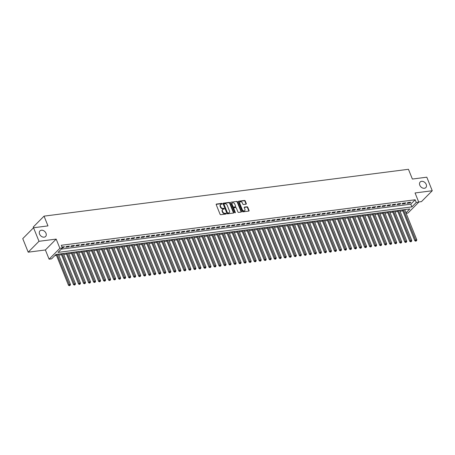 <?xml version="1.0" encoding="UTF-8"?>
<svg xmlns="http://www.w3.org/2000/svg" width="455" height="455" viewBox="0 0 455 455"><rect width="100%" height="100%" fill="white"/><g stroke="black" fill="none" stroke-linecap="round" stroke-linejoin="round"><path stroke-width="0.68" d="M222.222 203.704A0.427 0.319 44.8 0 0 221.727 203.379L216.489 204.05A0.609 0.455 44.8 0 0 216.21 204.648L220.061 214.225A0.609 0.455 44.8 0 0 220.772 214.692L226.004 214.021A0.427 0.319 44.8 0 0 225.703 213.276L225.026 213.361A1.945 1.45 44.8 0 1 222.768 211.859L222.444 211.063A1.945 1.45 44.8 0 1 222.637 209.488A1.945 1.45 44.8 0 1 223.337 209.158L224.014 209.072A0.427 0.319 44.8 0 0 223.718 208.327L223.035 208.413A1.945 1.45 44.8 0 1 220.777 206.911L220.453 206.115A1.945 1.45 44.8 0 1 220.652 204.54A1.945 1.45 44.8 0 1 221.346 204.21L222.023 204.124A0.427 0.319 44.8 0 0 222.222 203.704M221.96 204.13A0.427 0.319 44.8 0 0 221.437 203.669L216.199 204.346A0.609 0.455 44.8 0 0 216.176 204.346M225.936 214.026A0.427 0.319 44.8 0 0 225.413 213.566L224.736 213.657L225.026 213.361M223.951 209.078A0.427 0.319 44.8 0 0 223.422 208.618L222.745 208.708L223.035 208.413M419.789 185.219A3.97 2.952 44.8 0 0 422.604 188.017A3.97 2.952 44.8 0 0 425.817 187.596A3.97 2.952 44.8 0 0 426.216 184.394A3.97 2.952 44.8 0 0 423.395 181.59A3.97 2.952 44.8 0 0 420.181 182.011A3.97 2.952 44.8 0 0 419.789 185.219M39.574 234.103A3.97 2.952 44.8 0 0 42.395 236.901A3.97 2.952 44.8 0 0 45.602 236.486A3.97 2.952 44.8 0 0 46 233.279A3.97 2.952 44.8 0 0 43.185 230.48A3.97 2.952 44.8 0 0 39.972 230.895A3.97 2.952 44.8 0 0 39.574 234.103M246.007 204.198A0.609 0.455 44.8 0 0 246.286 203.607L245.205 200.917A0.609 0.455 44.8 0 0 244.5 200.45L238.687 201.195A0.609 0.455 44.8 0 0 238.409 201.792L242.259 211.37A0.609 0.455 44.8 0 0 242.964 211.837L248.777 211.092A0.609 0.455 44.8 0 0 249.056 210.494L247.753 207.247A0.609 0.455 44.8 0 0 247.048 206.78L244.557 207.099A0.609 0.455 44.8 0 0 244.278 207.696L244.926 209.306A1.627 1.211 44.8 0 1 244.762 210.619A1.627 1.211 44.8 0 1 243.448 210.79A1.627 1.211 44.8 0 1 242.287 209.647L239.757 203.339A1.627 1.211 44.8 0 1 239.916 202.026A1.627 1.211 44.8 0 1 241.235 201.849A1.627 1.211 44.8 0 1 242.39 202.998L242.811 204.05A0.609 0.455 44.8 0 0 243.522 204.523L246.007 204.198M61.26 249.13L410.791 204.187L415.165 199.779L416.251 202.492L418.765 202.168L407.976 213.048L406.127 213.281M33.539 227.75L38.988 241.304L28.199 252.184L22.75 238.63L33.539 227.75L47.968 225.896L44.044 216.142L408.448 169.288L412.372 179.048L426.801 177.188L432.25 190.742L415.057 192.954L418.765 202.168M28.199 252.184L45.386 249.971L56.175 239.097L38.988 241.304M56.175 239.097L59.884 248.311L62.392 247.986L58.018 252.394L411.877 206.9L416.251 202.492M415.165 199.779L61.3 245.273L62.392 247.986M229.883 202.89A0.609 0.455 44.8 0 0 229.178 202.418L223.365 203.169A0.609 0.455 44.8 0 0 223.087 203.76L226.937 213.338A0.609 0.455 44.8 0 0 227.642 213.81L233.455 213.059A0.609 0.455 44.8 0 0 233.733 212.462L229.883 202.89L229.593 203.18A0.609 0.455 44.8 0 0 228.888 202.714L223.075 203.459A0.609 0.455 44.8 0 0 223.047 203.465M231.026 202.179L236.839 201.434A0.609 0.455 44.8 0 1 237.544 201.901L241.395 211.478A0.609 0.455 44.8 0 1 241.116 212.075L238.63 212.394A0.609 0.455 44.8 0 1 237.919 211.928L236.361 208.043A0.609 0.455 44.8 0 0 235.656 207.571L234.006 207.787A0.609 0.455 44.8 0 0 233.722 208.379L235.349 212.422A0.427 0.319 44.8 0 1 234.661 212.513L230.748 202.776A0.609 0.455 44.8 0 1 231.026 202.179L236.839 201.434M418.685 201.975L421.461 201.622L432.25 190.742M62.255 247.656L63.728 247.463L64.456 246.729L62.011 247.042M69.478 246.087L66.464 246.474L65.736 247.207L68.75 246.82L69.478 246.087M74.495 245.438L71.486 245.825L70.758 246.559L73.767 246.172L74.495 245.438M79.517 244.796L76.503 245.182L75.775 245.916L78.789 245.529L79.517 244.796M84.533 244.147L81.525 244.534L80.797 245.273L83.805 244.881L84.533 244.147M89.555 243.505L86.541 243.891L85.813 244.625L88.827 244.238L89.555 243.505M94.572 242.856L91.563 243.243L90.835 243.982L93.844 243.596L94.572 242.856M99.594 242.214L96.579 242.6L95.851 243.334L98.866 242.947L99.594 242.214M104.61 241.565L101.601 241.952L100.874 242.691L103.882 242.305L104.61 241.565M109.632 240.923L106.618 241.309L105.89 242.043L108.904 241.656L109.632 240.923M114.649 240.274L111.64 240.667L110.912 241.4L113.921 241.013L114.649 240.274M119.671 239.631L116.656 240.018L115.928 240.752L118.943 240.365L119.671 239.631M124.693 238.989L121.678 239.375L120.95 240.109L123.959 239.722L124.693 238.989M129.709 238.34L126.7 238.727L125.967 239.461L128.981 239.074L129.709 238.34M134.731 237.698L131.717 238.084L130.989 238.818L133.998 238.431L134.731 237.698M139.748 237.049L136.739 237.436L136.005 238.17L139.02 237.783L139.748 237.049M144.77 236.407L141.755 236.793L141.027 237.527L144.036 237.14L144.77 236.407M149.786 235.758L146.777 236.145L146.044 236.879L149.058 236.492L149.786 235.758M154.808 235.116L151.794 235.502L151.066 236.236L154.074 235.849L154.808 235.116M159.824 234.467L156.816 234.854L156.082 235.593L159.096 235.201L159.824 234.467M164.846 233.825L161.832 234.211L161.104 234.945L164.113 234.558L164.846 233.825M169.863 233.176L166.854 233.563L166.12 234.302L169.135 233.915L169.863 233.176M174.885 232.533L171.871 232.92L171.143 233.654L174.157 233.267L174.885 232.533M179.901 231.885L176.893 232.272L176.165 233.011L179.173 232.624L179.901 231.885M184.923 231.242L181.909 231.629L181.181 232.363L184.195 231.976L184.923 231.242M189.94 230.594L186.931 230.986L186.203 231.72L189.212 231.333L189.94 230.594M194.962 229.951L191.947 230.338L191.219 231.072L194.234 230.685L194.962 229.951M199.978 229.303L196.969 229.695L196.242 230.429L199.25 230.042L199.978 229.303M205 228.66L201.986 229.047L201.258 229.781L204.272 229.394L205 228.66M210.017 228.018L207.008 228.404L206.28 229.138L209.289 228.751L210.017 228.018M215.039 227.369L212.024 227.756L211.296 228.49L214.311 228.103L215.039 227.369M220.055 226.726L217.046 227.113L216.318 227.847L219.327 227.46L220.055 226.726M225.077 226.078L222.063 226.465L221.335 227.199L224.349 226.812L225.077 226.078M230.094 225.435L227.085 225.822L226.357 226.556L229.365 226.169L230.094 225.435M235.116 224.787L232.101 225.174L231.373 225.913L234.388 225.521L235.116 224.787M240.132 224.144L237.123 224.531L236.395 225.265L239.404 224.878L240.132 224.144M245.154 223.496L242.14 223.883L241.412 224.622L244.426 224.235L245.154 223.496M250.17 222.853L247.162 223.24L246.434 223.974L249.442 223.587L250.17 222.853M255.192 222.205L252.178 222.592L251.45 223.331L254.464 222.944L255.192 222.205M260.214 221.562L257.2 221.949L256.472 222.683L259.481 222.296L260.214 221.562M265.231 220.914L262.222 221.301L261.488 222.04L264.503 221.653L265.231 220.914M270.253 220.271L267.239 220.658L266.511 221.392L269.519 221.005L270.253 220.271M275.269 219.623L272.261 220.015L271.527 220.749L274.541 220.362L275.269 219.623M280.291 218.98L277.277 219.367L276.549 220.101L279.558 219.714L280.291 218.98M285.308 218.337L282.299 218.724L281.565 219.458L284.58 219.071L285.308 218.337M290.33 217.689L287.315 218.076L286.587 218.81L289.596 218.423L290.33 217.689M295.346 217.046L292.337 217.433L291.604 218.167L294.618 217.78L295.346 217.046M300.368 216.398L297.354 216.785L296.626 217.518L299.635 217.132L300.368 216.398M305.385 215.755L302.376 216.142L301.642 216.876L304.657 216.489L305.385 215.755M310.407 215.107L307.392 215.494L306.664 216.233L309.679 215.841L310.407 215.107M315.423 214.464L312.414 214.851L311.686 215.585L314.695 215.198L315.423 214.464M320.445 213.816L317.431 214.203L316.703 214.942L319.717 214.555L320.445 213.816M325.462 213.173L322.453 213.56L321.725 214.294L324.733 213.907L325.462 213.173M330.484 212.525L327.469 212.912L326.741 213.651L329.756 213.264L330.484 212.525M335.5 211.882L332.491 212.269L331.763 213.003L334.772 212.616L335.5 211.882M340.522 211.234L337.508 211.62L336.78 212.36L339.794 211.973L340.522 211.234M345.538 210.591L342.53 210.978L341.802 211.712L344.81 211.325L345.538 210.591M350.56 209.943L347.546 210.335L346.818 211.069L349.832 210.682L350.56 209.943M355.577 209.3L352.568 209.687L351.84 210.42L354.849 210.034L355.577 209.3M360.599 208.657L357.584 209.044L356.857 209.778L359.871 209.391L360.599 208.657M365.615 208.009L362.607 208.396L361.879 209.129L364.887 208.743L365.615 208.009M370.637 207.366L367.623 207.753L366.895 208.487L369.909 208.1L370.637 207.366M375.654 206.718L372.645 207.105L371.917 207.838L374.926 207.452L375.654 206.718M380.676 206.075L377.661 206.462L376.933 207.196L379.948 206.809L380.676 206.075M385.692 205.427L382.683 205.814L381.955 206.553L384.964 206.161L385.692 205.427M390.714 204.784L387.7 205.171L386.972 205.905L389.986 205.518L390.714 204.784M395.736 204.136L392.722 204.523L391.994 205.262L395.003 204.875L395.736 204.136M400.753 203.493L397.744 203.88L397.01 204.613L400.025 204.227L400.753 203.493M405.775 202.845L402.76 203.231L402.032 203.971L405.041 203.584L405.775 202.845M407.049 203.322L410.063 202.936L410.791 202.202L407.782 202.589L407.049 203.322M54.845 255.596L56.477 255.386M58.706 255.101L61.493 254.743M63.723 254.459L66.515 254.095M68.745 253.81L71.532 253.452M73.761 253.168L76.554 252.809M78.783 252.519L81.57 252.161M83.8 251.877L86.592 251.518M88.822 251.228L91.609 250.87M93.838 250.586L96.631 250.227M98.86 249.937L101.647 249.579M103.876 249.294L106.669 248.936M108.899 248.646L111.685 248.288M113.915 248.003L116.707 247.645M118.937 247.355L121.724 246.997M123.953 246.712L126.746 246.354M128.975 246.064L131.762 245.706M133.992 245.421L136.784 245.063M139.014 244.779L141.806 244.415M144.03 244.13L146.823 243.772M149.052 243.488L151.845 243.129M154.069 242.839L156.861 242.481M159.091 242.196L161.883 241.838M164.113 241.548L166.9 241.19M169.129 240.905L171.922 240.547M174.151 240.257L176.938 239.899M179.168 239.614L181.96 239.256M184.19 238.966L186.977 238.608M189.206 238.323L191.999 237.965M194.228 237.675L197.015 237.317M199.244 237.032L202.037 236.674M204.267 236.384L207.053 236.026M209.283 235.741L212.075 235.383M214.305 235.099L217.092 234.734M219.321 234.45L222.114 234.092M224.343 233.807L227.13 233.443M229.36 233.159L232.152 232.801M234.382 232.516L237.169 232.158M239.398 231.868L242.191 231.51M244.42 231.225L247.207 230.867M249.437 230.577L252.229 230.219M254.459 229.934L257.246 229.576M259.475 229.286L262.268 228.928M264.497 228.643L267.284 228.285M269.514 227.995L272.306 227.636M274.536 227.352L277.328 226.994M279.552 226.704L282.345 226.345M284.574 226.061L287.367 225.703M289.59 225.413L292.383 225.054M294.613 224.77L297.405 224.412M299.635 224.127L302.421 223.763M304.651 223.479L307.443 223.121M309.673 222.836L312.46 222.478M314.689 222.188L317.482 221.83M319.711 221.545L322.498 221.187M324.728 220.897L327.52 220.538M329.75 220.254L332.537 219.896M334.766 219.606L337.559 219.247M339.788 218.963L342.575 218.605M344.805 218.315L347.597 217.956M349.827 217.672L352.614 217.314M354.843 217.024L357.636 216.665M359.865 216.381L362.652 216.023M364.882 215.733L367.674 215.374M369.904 215.09L372.69 214.732M374.92 214.447L377.713 214.083M379.942 213.799L382.729 213.44M384.958 213.156L387.751 212.798M389.98 212.508L392.767 212.149M394.997 211.865L397.789 211.507M400.019 211.217L402.811 210.858M404.87 210.159L405.507 209.516M44.044 216.142L33.261 227.017L33.551 227.75M405.962 212.866L409.841 208.959L55.976 254.453L51.603 258.867L49.094 259.185L59.884 248.311M45.386 249.971L49.094 259.185M410.791 204.187L411.877 206.9M63.728 247.463L63.484 246.855M68.75 246.82L68.506 246.212M73.767 246.172L73.522 245.563M78.789 245.529L78.544 244.921M83.805 244.881L83.561 244.272M88.827 244.238L88.583 243.63M93.844 243.596L93.599 242.981M98.866 242.947L98.621 242.339M103.882 242.305L103.638 241.69M108.904 241.656L108.66 241.048M113.921 241.013L113.676 240.399M118.943 240.365L118.698 239.757M123.959 239.722L123.715 239.114M128.981 239.074L128.737 238.465M133.998 238.431L133.753 237.823M139.02 237.783L138.775 237.174M144.036 237.14L143.791 236.532M149.058 236.492L148.813 235.883M154.074 235.849L153.83 235.241M159.096 235.201L158.852 234.592M164.113 234.558L163.868 233.95M169.135 233.915L168.89 233.301M174.157 233.267L173.907 232.659M179.173 232.624L178.929 232.01M184.195 231.976L183.945 231.368M189.212 231.333L188.967 230.719M194.234 230.685L193.984 230.076M199.25 230.042L199.006 229.434M204.272 229.394L204.028 228.785M209.289 228.751L209.044 228.143M214.311 228.103L214.066 227.494M219.327 227.46L219.082 226.852M224.349 226.812L224.105 226.203M229.365 226.169L229.121 225.561M234.388 225.521L234.143 224.912M239.404 224.878L239.159 224.269M244.426 224.235L244.181 223.621M249.442 223.587L249.198 222.978M254.464 222.944L254.22 222.33M259.481 222.296L259.236 221.687M264.503 221.653L264.258 221.039M269.519 221.005L269.275 220.396M274.541 220.362L274.297 219.754M279.558 219.714L279.313 219.105M284.58 219.071L284.335 218.463M289.596 218.423L289.352 217.814M294.618 217.78L294.374 217.171M299.635 217.132L299.39 216.523M304.657 216.489L304.412 215.88M309.679 215.841L309.428 215.232M314.695 215.198L314.45 214.589M319.717 214.555L319.467 213.941M324.733 213.907L324.489 213.298M329.756 213.264L329.505 212.65M334.772 212.616L334.527 212.007M339.794 211.973L339.549 211.359M344.81 211.325L344.566 210.716M349.832 210.682L349.588 210.068M354.849 210.034L354.604 209.425M359.871 209.391L359.626 208.782M364.887 208.743L364.643 208.134M369.909 208.1L369.665 207.491M374.926 207.452L374.681 206.843M379.948 206.809L379.703 206.2M384.964 206.161L384.72 205.552M389.986 205.518L389.742 204.909M395.003 204.875L394.758 204.261M400.025 204.227L399.78 203.618M405.041 203.584L404.796 202.97M410.063 202.936L409.818 202.327M220.652 204.54L220.356 204.835A1.945 1.45 44.8 0 0 220.163 206.411L220.453 206.115M222.745 208.708A1.945 1.45 44.8 0 1 220.487 207.207L220.163 206.411M222.637 209.488L222.347 209.783A1.945 1.45 44.8 0 0 222.154 211.359L222.444 211.063M224.736 213.657A1.945 1.45 44.8 0 1 222.472 212.155L222.154 211.359M233.478 213.059A0.609 0.455 44.8 0 0 233.443 212.758L229.593 203.18M224.207 203.84A0.427 0.319 44.8 0 0 224.008 204.261L227.392 212.667A0.427 0.319 44.8 0 0 227.887 212.991L228.598 212.9A1.945 1.45 44.8 0 0 229.297 212.57A1.945 1.45 44.8 0 0 229.491 210.995L227.181 205.25A1.945 1.45 44.8 0 0 224.918 203.749L224.207 203.84M223.911 204.136A0.427 0.319 44.8 0 0 223.718 204.551L224.008 204.261M229.297 212.57L229.007 212.866A1.945 1.45 44.8 0 1 228.308 213.196L227.591 213.287A0.427 0.319 44.8 0 1 227.096 212.957L223.718 204.551M241.139 212.07A0.609 0.455 44.8 0 0 241.105 211.774L237.254 202.196A0.609 0.455 44.8 0 0 236.549 201.73M233.785 207.889L233.495 208.185A0.609 0.455 44.8 0 0 233.432 208.674L235.059 212.718L235.349 212.422M234.74 204.011A1.627 1.211 44.8 0 0 233.586 202.862A1.627 1.211 44.8 0 0 232.266 203.038A1.627 1.211 44.8 0 0 232.107 204.352L233 206.57A0.609 0.455 44.8 0 0 233.705 207.042L235.354 206.832A0.609 0.455 44.8 0 0 235.633 206.234L234.74 204.011M232.266 203.038L231.976 203.328A1.627 1.211 44.8 0 0 231.811 204.648L232.107 204.352M235.571 206.724L235.28 207.019A0.609 0.455 44.8 0 1 235.064 207.122L233.415 207.338A0.609 0.455 44.8 0 1 232.704 206.866L231.811 204.648M239.916 202.026L239.626 202.316A1.627 1.211 44.8 0 0 239.461 203.635L239.757 203.339M244.762 210.619L244.471 210.915A1.627 1.211 44.8 0 1 243.152 211.086A1.627 1.211 44.8 0 1 241.997 209.937L239.461 203.635M248.805 211.086A0.609 0.455 44.8 0 0 248.766 210.79L247.463 207.543A0.609 0.455 44.8 0 0 246.752 207.076L244.267 207.395A0.609 0.455 44.8 0 0 244.238 207.4M246.03 204.198A0.609 0.455 44.8 0 0 245.996 203.897L244.915 201.212A0.609 0.455 44.8 0 0 244.21 200.74L238.397 201.491A0.609 0.455 44.8 0 0 238.369 201.497M56.096 254.442L68.489 285.274L69.217 284.54L70.474 284.381L58.325 254.152M57.068 254.317L69.66 285.416L69.37 285.712L70.161 285.353L69.66 285.416M70.474 284.381L70.161 285.353M69.37 285.712L68.489 285.274M61.112 253.793L73.511 284.631L74.239 283.897L75.496 283.732L63.342 253.509M62.085 253.668L74.677 284.773L74.387 285.069L75.183 284.705L74.677 284.773M75.496 283.732L75.183 284.705M74.387 285.069L73.511 284.631M66.134 253.151L78.527 283.983L79.255 283.249L80.512 283.09L68.364 252.861M67.107 253.025L79.699 284.125L79.409 284.421L80.199 284.062L79.699 284.125M80.512 283.09L80.199 284.062M79.409 284.421L78.527 283.983M71.151 252.502L83.549 283.34L84.277 282.606L85.534 282.441L73.38 252.218M72.129 252.377L84.715 283.482L84.425 283.778L85.221 283.419L84.715 283.482M85.534 282.441L85.221 283.419M84.425 283.778L83.549 283.34M76.173 251.86L88.566 282.697L89.294 281.958L90.551 281.799L78.402 251.569M77.145 251.734L89.737 282.834L89.447 283.129L90.238 282.771L89.737 282.834M90.551 281.799L90.238 282.771M89.447 283.129L88.566 282.697M81.189 251.211L93.588 282.049L94.316 281.315L95.573 281.15L83.419 250.927M82.167 251.086L94.759 282.191L94.464 282.487L95.26 282.128L94.759 282.191M95.573 281.15L95.26 282.128M94.464 282.487L93.588 282.049M86.211 250.569L98.604 281.406L99.332 280.667L100.589 280.507L88.441 250.278M87.184 250.443L99.776 281.548L99.486 281.838L100.276 281.48L99.776 281.548M100.589 280.507L100.276 281.48M99.486 281.838L98.604 281.406M91.228 249.92L103.626 280.758L104.354 280.024L105.611 279.865L93.457 249.636M92.206 249.795L104.798 280.9L104.502 281.196L105.298 280.837L104.798 280.9M105.611 279.865L105.298 280.837M104.502 281.196L103.626 280.758M96.25 249.277L108.643 280.115L109.376 279.376L110.628 279.216L98.479 248.987M97.222 249.152L109.814 280.257L109.524 280.547L110.315 280.189L109.814 280.257M110.628 279.216L110.315 280.189M109.524 280.547L108.643 280.115M101.266 248.629L113.665 279.467L114.393 278.733L115.65 278.574L103.495 248.345M102.244 248.504L114.836 279.609L114.541 279.905L115.337 279.546L114.836 279.609M115.65 278.574L115.337 279.546M114.541 279.905L113.665 279.467M106.288 247.986L118.681 278.824L119.415 278.085L120.666 277.925L108.517 247.702M107.261 247.861L119.853 278.966L119.563 279.256L120.353 278.898L119.853 278.966M120.666 277.925L120.353 278.898M119.563 279.256L118.681 278.824M111.304 247.338L123.703 278.176L124.431 277.442L125.688 277.283L113.534 247.054M112.283 247.213L124.875 278.318L124.579 278.614L125.375 278.255L124.875 278.318M125.688 277.283L125.375 278.255M124.579 278.614L123.703 278.176M116.326 246.695L128.719 277.533L129.453 276.799L130.704 276.634L118.556 246.411M117.299 246.57L129.891 277.675L129.601 277.965L130.392 277.607L129.891 277.675M130.704 276.634L130.392 277.607M129.601 277.965L128.719 277.533M121.343 246.053L133.742 276.885L134.47 276.151L135.726 275.992L123.572 245.763M122.321 245.927L134.913 277.027L134.617 277.322L135.414 276.964L134.913 277.027M135.726 275.992L135.414 276.964M134.617 277.322L133.742 276.885M126.365 245.404L138.758 276.242L139.492 275.508L140.743 275.343L128.594 245.12M127.337 245.279L139.93 276.384L139.639 276.674L140.43 276.316L139.93 276.384M140.743 275.343L140.43 276.316M139.639 276.674L138.758 276.242M131.381 244.762L143.78 275.594L144.508 274.86L145.765 274.701L133.611 244.471M132.359 244.636L144.952 275.736L144.656 276.031L145.452 275.673L144.952 275.736M145.765 274.701L145.452 275.673M144.656 276.031L143.78 275.594M136.403 244.113L148.802 274.951L149.53 274.217L150.781 274.052L138.633 243.829M137.376 243.988L149.968 275.093L149.678 275.389L150.469 275.025L149.968 275.093M150.781 274.052L150.469 275.025M149.678 275.389L148.802 274.951M141.42 243.47L153.818 274.302L154.546 273.569L155.803 273.409L143.649 243.18M142.398 243.345L154.99 274.445L154.694 274.74L155.491 274.382L154.99 274.445M155.803 273.409L155.491 274.382M154.694 274.74L153.818 274.302M146.442 242.822L158.84 273.66L159.569 272.926L160.82 272.761L148.671 242.538M147.414 242.697L160.006 273.802L159.716 274.098L160.513 273.739L160.006 273.802M160.82 272.761L160.513 273.739M159.716 274.098L158.84 273.66M151.464 242.179L163.857 273.017L164.585 272.278L165.842 272.118L153.688 241.889M152.436 242.054L165.029 273.154L164.738 273.449L165.529 273.091L165.029 273.154M165.842 272.118L165.529 273.091M164.738 273.449L163.857 273.017M156.48 241.531L168.879 272.369L169.607 271.635L170.858 271.47L158.71 241.247M157.453 241.406L170.045 272.511L169.755 272.807L170.551 272.448L170.045 272.511M170.858 271.47L170.551 272.448M169.755 272.807L168.879 272.369M161.502 240.888L173.895 271.726L174.623 270.987L175.88 270.827L163.726 240.598M162.475 240.763L175.067 271.863L174.777 272.158L175.567 271.8L175.067 271.863M175.88 270.827L175.567 271.8M174.777 272.158L173.895 271.726M166.519 240.24L178.917 271.078L179.645 270.344L180.897 270.185L168.748 239.956M167.491 240.115L180.083 271.22L179.793 271.516L180.589 271.157L180.083 271.22M180.897 270.185L180.589 271.157M179.793 271.516L178.917 271.078M171.541 239.597L183.934 270.435L184.662 269.696L185.919 269.536L173.77 239.307M172.513 239.472L185.105 270.577L184.815 270.867L185.606 270.509L185.105 270.577M185.919 269.536L185.606 270.509M184.815 270.867L183.934 270.435M176.557 238.949L188.956 269.787L189.684 269.053L190.935 268.894L178.787 238.665M177.53 238.824L190.122 269.929L189.832 270.224L190.628 269.866L190.122 269.929M190.935 268.894L190.628 269.866M189.832 270.224L188.956 269.787M181.579 238.306L193.972 269.144L194.7 268.404L195.957 268.245L183.809 238.022M182.552 238.181L195.144 269.286L194.854 269.576L195.644 269.218L195.144 269.286M195.957 268.245L195.644 269.218M194.854 269.576L193.972 269.144M186.595 237.658L198.994 268.495L199.722 267.762L200.974 267.603L188.825 237.374M187.568 237.533L200.16 268.638L199.87 268.933L200.666 268.575L200.16 268.638M200.974 267.603L200.666 268.575M199.87 268.933L198.994 268.495M191.618 237.015L204.011 267.853L204.739 267.119L205.996 266.954L193.847 236.731M192.59 236.89L205.182 267.995L204.892 268.285L205.683 267.927L205.182 267.995M205.996 266.954L205.683 267.927M204.892 268.285L204.011 267.853M196.634 236.373L209.033 267.204L209.761 266.471L211.018 266.311L198.863 236.082M197.606 236.247L210.199 267.347L209.909 267.642L210.705 267.284L210.199 267.347M211.018 266.311L210.705 267.284M209.909 267.642L209.033 267.204M201.656 235.724L214.049 266.562L214.777 265.828L216.034 265.663L203.886 235.44M202.629 235.599L215.221 266.704L214.931 266.994L215.721 266.636L215.221 266.704M216.034 265.663L215.721 266.636M214.931 266.994L214.049 266.562M206.672 235.081L219.071 265.913L219.799 265.18L221.056 265.02L208.902 234.791M207.651 234.956L220.237 266.056L219.947 266.351L220.743 265.993L220.237 266.056M221.056 265.02L220.743 265.993M219.947 266.351L219.071 265.913M211.694 234.433L224.087 265.271L224.815 264.537L226.072 264.372L213.924 234.149M212.667 234.308L225.259 265.413L224.969 265.709L225.76 265.345L225.259 265.413M226.072 264.372L225.76 265.345M224.969 265.709L224.087 265.271M216.711 233.79L229.11 264.622L229.838 263.889L231.094 263.729L218.94 233.5M217.689 233.665L230.281 264.764L229.985 265.06L230.782 264.702L230.281 264.764M231.094 263.729L230.782 264.702M229.985 265.06L229.11 264.622M221.733 233.142L234.126 263.98L234.854 263.246L236.111 263.081L223.962 232.858M222.705 233.017L235.298 264.122L235.007 264.418L235.798 264.059L235.298 264.122M236.111 263.081L235.798 264.059M235.007 264.418L234.126 263.98M226.749 232.499L239.148 263.331L239.876 262.598L241.133 262.438L228.979 232.209M227.727 232.374L240.32 263.473L240.024 263.769L240.82 263.411L240.32 263.473M241.133 262.438L240.82 263.411M240.024 263.769L239.148 263.331M231.771 231.851L244.164 262.689L244.898 261.955L246.149 261.79L234.001 231.567M232.744 231.726L245.336 262.831L245.046 263.126L245.837 262.768L245.336 262.831M246.149 261.79L245.837 262.768M245.046 263.126L244.164 262.689M236.788 231.208L249.186 262.046L249.914 261.306L251.171 261.147L239.017 230.918M237.766 231.083L250.358 262.182L250.062 262.478L250.859 262.12L250.358 262.182M251.171 261.147L250.859 262.12M250.062 262.478L249.186 262.046M241.81 230.56L254.203 261.397L254.936 260.664L256.188 260.499L244.039 230.275M242.782 230.435L255.374 261.54L255.084 261.835L255.875 261.477L255.374 261.54M256.188 260.499L255.875 261.477M255.084 261.835L254.203 261.397M246.826 229.917L259.225 260.755L259.953 260.015L261.21 259.856L249.056 229.627M247.804 229.792L260.397 260.897L260.101 261.187L260.897 260.829L260.397 260.897M261.21 259.856L260.897 260.829M260.101 261.187L259.225 260.755M251.848 229.269L264.241 260.106L264.975 259.373L266.226 259.214L254.078 228.984M252.821 229.144L265.413 260.249L265.123 260.544L265.913 260.186L265.413 260.249M266.226 259.214L265.913 260.186M265.123 260.544L264.241 260.106M256.865 228.626L269.263 259.464L269.991 258.724L271.248 258.565L259.094 228.342M257.843 228.501L270.435 259.606L270.139 259.896L270.935 259.538L270.435 259.606M271.248 258.565L270.935 259.538M270.139 259.896L269.263 259.464M261.887 227.978L274.28 258.815L275.013 258.082L276.265 257.922L264.116 227.693M262.859 227.853L275.451 258.958L275.161 259.253L275.952 258.895L275.451 258.958M276.265 257.922L275.952 258.895M275.161 259.253L274.28 258.815M266.903 227.335L279.302 258.173L280.03 257.439L281.287 257.274L269.132 227.051M267.881 227.21L280.473 258.315L280.178 258.605L280.974 258.247L280.473 258.315M281.287 257.274L280.974 258.247M280.178 258.605L279.302 258.173M271.925 226.692L284.324 257.524L285.052 256.791L286.303 256.631L274.155 226.402M272.898 226.567L285.49 257.666L285.2 257.962L285.99 257.604L285.49 257.666M286.303 256.631L285.99 257.604M285.2 257.962L284.324 257.524M276.941 226.044L289.34 256.882L290.068 256.148L291.325 255.983L279.171 225.76M277.92 225.919L290.512 257.024L290.216 257.314L291.012 256.956L290.512 257.024M291.325 255.983L291.012 256.956M290.216 257.314L289.34 256.882M281.964 225.401L294.362 256.233L295.09 255.5L296.341 255.34L284.193 225.111M282.936 225.276L295.528 256.375L295.238 256.671L296.034 256.313L295.528 256.375M296.341 255.34L296.034 256.313M295.238 256.671L294.362 256.233M286.986 224.753L299.379 255.591L300.107 254.857L301.364 254.692L289.209 224.469M287.958 224.628L300.55 255.733L300.26 256.029L301.051 255.664L300.55 255.733M301.364 254.692L301.051 255.664M300.26 256.029L299.379 255.591M292.002 224.11L304.401 254.942L305.129 254.208L306.38 254.049L294.231 223.82M292.974 223.985L305.567 255.084L305.277 255.38L306.073 255.022L305.567 255.084M306.38 254.049L306.073 255.022M305.277 255.38L304.401 254.942M297.024 223.462L309.417 254.299L310.145 253.566L311.402 253.401L299.248 223.177M297.997 223.337L310.589 254.442L310.299 254.737L311.089 254.379L310.589 254.442M311.402 253.401L311.089 254.379M310.299 254.737L309.417 254.299M302.04 222.819L314.439 253.651L315.167 252.917L316.418 252.758L304.27 222.529M303.013 222.694L315.605 253.793L315.315 254.089L316.111 253.731L315.605 253.793M316.418 252.758L316.111 253.731M315.315 254.089L314.439 253.651M307.062 222.171L319.455 253.008L320.183 252.275L321.44 252.11L309.292 221.886M308.035 222.046L320.627 253.151L320.337 253.446L321.128 253.088L320.627 253.151M321.44 252.11L321.128 253.088M320.337 253.446L319.455 253.008M312.079 221.528L324.478 252.366L325.206 251.626L326.457 251.467L314.308 221.238M313.051 221.403L325.643 252.502L325.353 252.798L326.15 252.44L325.643 252.502M326.457 251.467L326.15 252.44M325.353 252.798L324.478 252.366M317.101 220.88L329.494 251.717L330.222 250.984L331.479 250.819L319.33 220.595M318.073 220.755L330.666 251.86L330.375 252.155L331.166 251.797L330.666 251.86M331.479 250.819L331.166 251.797M330.375 252.155L329.494 251.717M322.117 220.237L334.516 251.075L335.244 250.335L336.495 250.176L324.347 219.947M323.09 220.112L335.682 251.217L335.392 251.507L336.188 251.149L335.682 251.217M336.495 250.176L336.188 251.149M335.392 251.507L334.516 251.075M327.139 219.589L339.532 250.426L340.26 249.693L341.517 249.533L329.369 219.304M328.112 219.464L340.704 250.569L340.414 250.864L341.204 250.506L340.704 250.569M341.517 249.533L341.204 250.506M340.414 250.864L339.532 250.426M332.156 218.946L344.554 249.784L345.282 249.044L346.539 248.885L334.385 218.662M333.128 218.821L345.72 249.926L345.43 250.216L346.227 249.858L345.72 249.926M346.539 248.885L346.227 249.858M345.43 250.216L344.554 249.784M337.178 218.298L349.571 249.135L350.299 248.402L351.556 248.242L339.407 218.013M338.15 218.173L350.742 249.277L350.452 249.573L351.243 249.215L350.742 249.277M351.556 248.242L351.243 249.215M350.452 249.573L349.571 249.135M342.194 217.655L354.593 248.493L355.321 247.759L356.578 247.594L344.424 217.371M343.172 217.53L355.759 248.635L355.469 248.925L356.265 248.566L355.759 248.635M356.578 247.594L356.265 248.566M355.469 248.925L354.593 248.493M347.216 217.012L359.609 247.844L360.337 247.111L361.594 246.951L349.446 216.722M348.189 216.881L360.781 247.986L360.491 248.282L361.281 247.924L360.781 247.986M361.594 246.951L361.281 247.924M360.491 248.282L359.609 247.844M352.233 216.364L364.631 247.201L365.359 246.468L366.616 246.303L354.462 216.079M353.211 216.239L365.803 247.344L365.507 247.634L366.303 247.275L365.803 247.344M366.616 246.303L366.303 247.275M365.507 247.634L364.631 247.201M357.255 215.721L369.648 246.553L370.376 245.819L371.633 245.66L359.484 215.431M358.227 215.596L370.819 246.695L370.529 246.991L371.32 246.633L370.819 246.695M371.633 245.66L371.32 246.633M370.529 246.991L369.648 246.553M362.271 215.073L374.67 245.91L375.398 245.177L376.655 245.012L364.5 214.788M363.249 214.948L375.841 246.053L375.546 246.348L376.342 245.984L375.841 246.053M376.655 245.012L376.342 245.984M375.546 246.348L374.67 245.91M367.293 214.43L379.686 245.262L380.42 244.528L381.671 244.369L369.523 214.14M368.266 214.305L380.858 245.404L380.568 245.7L381.358 245.342L380.858 245.404M381.671 244.369L381.358 245.342M380.568 245.7L379.686 245.262M372.309 213.782L384.708 244.619L385.436 243.886L386.693 243.721L374.539 213.497M373.288 213.657L385.88 244.762L385.584 245.057L386.38 244.699L385.88 244.762M386.693 243.721L386.38 244.699M385.584 245.057L384.708 244.619M377.332 213.139L389.725 243.971L390.458 243.237L391.709 243.078L379.561 212.849M378.304 213.014L390.896 244.113L390.606 244.409L391.397 244.051L390.896 244.113M391.709 243.078L391.397 244.051M390.606 244.409L389.725 243.971M382.348 212.491L394.747 243.328L395.475 242.595L396.732 242.43L384.577 212.206M383.326 212.366L395.918 243.47L395.623 243.766L396.419 243.408L395.918 243.47M396.732 242.43L396.419 243.408M395.623 243.766L394.747 243.328M387.37 211.848L399.763 242.686L400.497 241.946L401.748 241.787L389.599 211.558M388.342 211.723L400.935 242.822L400.645 243.118L401.435 242.76L400.935 242.822M401.748 241.787L401.435 242.76M400.645 243.118L399.763 242.686M392.386 211.2L404.785 242.037L405.513 241.304L406.77 241.139L394.616 210.915M393.365 211.075L405.957 242.179L405.661 242.475L406.457 242.117L405.957 242.179M406.77 241.139L406.457 242.117M405.661 242.475L404.785 242.037M397.408 210.557L409.801 241.395L410.535 240.655L411.786 240.496L399.638 210.267M398.381 210.432L410.973 241.537L410.683 241.827L411.474 241.469L410.973 241.537M411.786 240.496L411.474 241.469M410.683 241.827L409.801 241.395M402.425 209.909L414.823 240.746L415.551 240.012L416.808 239.853L404.654 209.624M403.403 209.783L415.995 240.888L415.699 241.184L416.496 240.826L415.995 240.888M416.808 239.853L416.496 240.826M415.699 241.184L414.823 240.746M221.437 203.669L221.727 203.379M225.413 213.566L225.703 213.276M223.422 208.618L223.718 208.327M220.487 207.207L220.777 206.911M222.472 212.155L222.768 211.859M216.199 204.346L216.489 204.05M233.443 212.758L233.733 212.462M223.075 203.459L223.365 203.169M228.888 202.714L229.178 202.418M227.096 212.957L227.392 212.667M227.591 213.287L227.887 212.991M228.308 213.196L228.598 212.9M237.254 202.196L237.544 201.901M241.105 211.774L241.395 211.478M233.432 208.674L233.722 208.379M232.704 206.866L233 206.57M233.415 207.338L233.705 207.042M235.064 207.122L235.354 206.832M241.997 209.937L242.287 209.647M244.267 207.395L244.557 207.099M246.752 207.076L247.048 206.78M247.463 207.543L247.753 207.247M248.766 210.79L249.056 210.494M238.397 201.491L238.687 201.195M244.21 200.74L244.5 200.45M244.915 201.212L245.205 200.917M245.996 203.897L246.286 203.607M223.763 204.21L224.053 203.914"/></g></svg>
